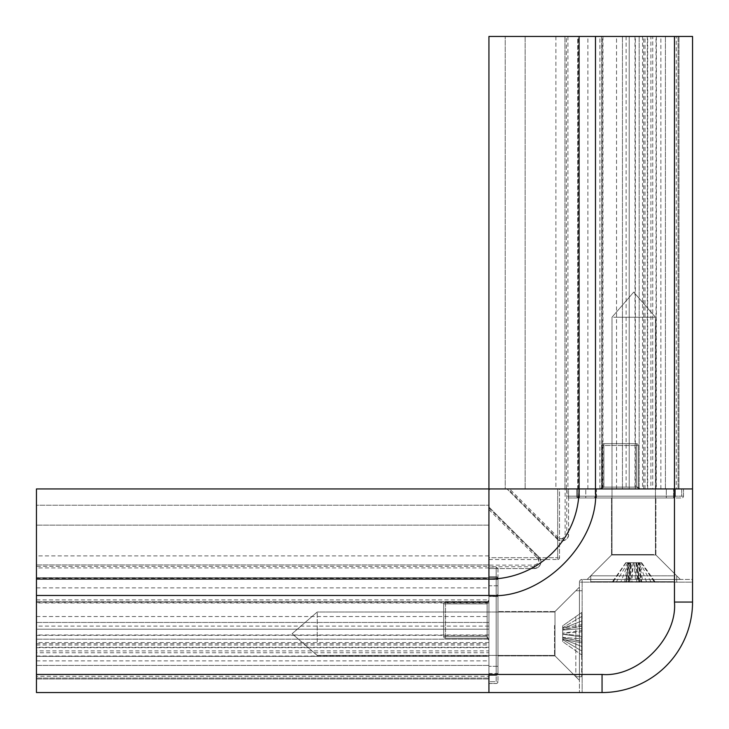 <?xml version="1.0" encoding="UTF-8"?>
<svg xmlns="http://www.w3.org/2000/svg" width="729" height="729" viewBox="0 0 729 729"><rect width="100%" height="100%" fill="white"/><g stroke="black" fill="none" stroke-linecap="round" stroke-linejoin="round"><path stroke-width="0.55" stroke-dasharray="3.65 2.73" d="M595.484 36.45L678.07 36.45L678.07 488.931L626.129 488.931L652.728 488.931L650.897 488.931L650.897 36.45L505.224 36.45L595.484 36.45L595.484 488.931L505.224 488.931L505.224 36.45L505.224 488.931L566.351 488.931L566.351 36.45M595.484 488.931L678.07 488.931L678.07 36.45L626.129 36.45L652.728 36.45L652.728 488.931M647.297 36.45L676.257 36.45L647.297 36.45L647.297 488.931L622.448 488.931L676.257 488.931L676.257 36.45L676.257 488.931L647.297 488.931M652.728 36.45L650.897 36.45M488.931 595.484L488.931 678.07L36.45 678.07L36.45 639.16L36.45 692.55L36.45 488.931L488.931 488.931L36.45 488.931L488.931 488.931L488.931 674.453L602.054 674.453C637.875 677.688 677.688 637.875 674.453 602.054L674.453 488.931L488.931 488.931L488.931 595.721L36.45 595.721L36.45 629.2L36.45 488.931L36.45 595.721L488.931 595.721L488.931 643.68L488.931 36.45L488.931 488.931L488.931 36.45L595.721 36.45L595.721 488.931L488.931 488.931L595.721 488.931L595.721 36.45L643.68 36.45L488.931 36.45L692.55 36.45L639.16 36.45L692.55 36.45L692.55 488.931L577.623 488.931L692.55 488.931L692.55 36.45L692.55 602.054L692.55 579.427L582.143 579.427L692.55 579.427L692.55 582.143L582.143 582.143L582.143 692.55L602.054 692.55L579.427 692.55L582.143 692.55L582.143 582.143L579.427 582.143L579.427 692.55L579.427 582.143A2.716 2.716 0 0 1 582.143 579.427A2.716 2.716 0 0 0 579.427 582.143L582.143 582.143L582.143 579.427A2.716 2.716 0 0 0 579.427 582.143A2.716 2.716 0 0 1 582.143 579.427L582.143 582.143L692.55 582.143L692.55 602.054A90.496 90.496 0 0 1 602.054 692.55L488.931 692.55L488.931 639.16L488.931 692.55L36.45 692.55L36.45 626.129L36.45 652.728L36.45 650.897L488.931 650.897L488.931 505.224L488.931 595.484L36.45 595.484L36.45 505.224L488.931 505.224L36.45 505.224L36.45 566.351L488.931 566.351M656.355 36.45L601.598 36.45L665.404 36.45L656.355 36.45L656.355 488.931M577.623 496.176L577.623 36.45L601.598 36.45L577.623 36.45L577.623 488.931L579.427 488.931L577.623 488.931L577.623 496.176A1.813 1.813 180 0 0 579.427 497.98L681.688 497.98L579.427 497.98A1.813 1.813 0 0 1 577.623 496.176L681.688 496.176L681.688 488.931L579.427 488.931L683.501 488.931L681.688 488.931L681.688 496.176L577.623 496.176A1.813 1.813 0 0 0 579.427 497.98L579.427 496.176L579.427 497.98M642.577 36.45L642.577 488.931L566.351 488.931M642.577 488.931L650.897 488.931M674.453 36.45L674.453 488.931L692.55 488.931L489.833 488.931A0.902 0.902 0 0 0 488.931 489.833L488.931 557.712L488.931 489.833A0.902 0.902 0 0 1 488.977 489.542M629.2 488.931L643.68 488.931L629.2 488.931L629.2 36.45L629.2 488.931M578.37 488.931L578.37 36.45M622.448 488.931L622.448 36.45L622.448 488.931M660.875 488.931L660.875 36.45M645.001 488.931L645.001 36.45M599.894 488.931L599.894 36.45M564.948 488.931L564.948 36.45L564.948 488.931M602.519 488.931L602.519 36.45M525.135 36.45L525.135 488.931L525.135 36.45M595.721 36.45L595.721 488.931M587.884 488.931L587.884 36.45M567.918 36.45L567.918 488.931M555.899 36.45L555.899 488.931M678.972 488.931L678.972 36.45L678.972 488.931M639.16 36.45L639.16 488.931L639.16 36.45M601.598 36.45L601.598 488.931L601.598 36.45M647.698 488.931L647.698 36.45M656.018 488.931L656.018 36.45M36.45 595.484L36.45 678.07L488.931 678.07L488.931 626.129L488.931 652.728L36.45 652.728M488.931 647.297L488.931 676.257L488.931 647.297L36.45 647.297L36.45 622.448L36.45 676.257L488.931 676.257L36.45 676.257L36.45 647.297M488.931 652.728L488.931 650.897M488.931 656.355L488.931 601.598L488.931 665.404L488.931 656.355L36.45 656.355L36.45 665.404L36.45 577.623L36.45 665.404L36.45 656.355L488.931 656.355L36.45 656.355M488.931 577.623L488.931 601.598L488.931 577.623L36.45 577.623L488.931 577.623L488.931 579.427L488.931 577.623L496.176 577.623L488.931 577.623M36.45 674.453L488.931 674.453L488.931 692.55L36.45 692.55L488.931 692.55L488.931 489.833A0.902 0.902 0 0 1 489.833 488.931M488.931 642.577L36.45 642.577L36.45 566.351M36.45 642.577L36.45 650.897M36.45 629.2L36.45 643.68L36.45 629.2L488.931 629.2L36.45 629.2M36.45 578.37L488.931 578.37M36.45 622.448L488.931 622.448L36.45 622.448M36.45 660.875L488.931 660.875M36.45 645.001L488.931 645.001M36.45 599.894L488.931 599.894M36.45 564.948L488.931 564.948L36.45 564.948M36.45 602.519L488.931 602.519M488.931 525.135L36.45 525.135L488.931 525.135M488.931 595.721L36.45 595.721M36.45 587.884L488.931 587.884M488.931 567.918L36.45 567.918M488.931 555.899L36.45 555.899M36.45 678.972L488.931 678.972L36.45 678.972M488.931 639.16L36.45 639.16L488.931 639.16M488.931 601.598L36.45 601.598L488.931 601.598M36.45 647.698L488.931 647.698M36.45 656.018L488.931 656.018M554.997 611.558L579.427 587.118L579.427 680.33L579.427 587.118L579.427 680.33L579.427 587.118L554.997 611.558L554.997 655.9L579.427 680.33L554.997 655.9L554.997 611.558L554.997 655.9L554.997 611.558L497.98 611.558L554.997 611.558M497.98 655.9L554.997 655.9L497.98 655.9L497.98 611.558L497.98 655.9M655.9 554.997L680.33 579.427L587.118 579.427L680.33 579.427L587.118 579.427L680.33 579.427L655.9 554.997L611.558 554.997L587.118 579.427L611.558 554.997L655.9 554.997L611.558 554.997L655.9 554.997L655.9 497.98L655.9 554.997M611.558 497.98L611.558 554.997L611.558 497.98L655.9 497.98L611.558 497.98M602.054 692.55A90.496 90.496 0 0 0 692.55 602.054A90.496 90.496 0 0 1 602.054 692.55L602.054 674.453M488.931 596.468L488.931 673.541L488.931 596.468L496.176 596.468L496.176 673.541L488.931 673.541L488.931 675.355L488.931 673.541L496.176 673.541L496.176 675.355L488.931 675.355L488.931 666.306L488.931 675.355L496.176 675.355A1.813 1.813 0 0 0 497.98 673.541L497.98 568.565L534.184 568.565L488.931 568.565L488.931 595.192L488.931 568.565L497.98 568.565L496.176 568.565L496.176 595.192L488.931 595.192L496.176 595.192L496.176 596.468L488.931 596.468M488.931 585.761L488.931 666.306L488.931 576.712L488.931 585.761L496.176 585.761L488.931 585.761M496.176 567.062L497.98 568.565L496.176 568.565L496.176 576.712A1.813 1.813 0 0 1 497.98 578.525A1.813 1.813 0 0 0 496.176 576.712L488.931 576.712L496.176 576.712L496.176 567.062L488.931 567.062L488.931 576.712L488.931 507.949L537.674 556.692C540.08 560.993 538.913 563.799 534.184 565.121L488.931 565.121M488.931 567.062L488.931 507.949M488.931 557.712L488.931 559.517L488.931 557.712L557.712 557.712L488.931 557.712M488.931 681.688L488.931 579.427L488.931 683.501L488.931 681.688L496.176 681.688L496.176 579.427L488.931 579.427L496.176 579.427L496.176 577.623A1.813 1.813 0 0 1 497.98 579.427L497.98 681.688L497.98 579.427A1.813 1.813 0 0 0 496.176 577.623L496.176 681.688L488.931 681.688M488.931 600.24L488.931 640.062L488.931 600.24L488.931 640.062L488.931 600.24L487.127 603.867L488.931 600.24L487.127 602.054L488.931 600.24L487.127 603.867L488.931 600.24L487.127 602.054L488.931 600.24M538.95 557.047A6.743 6.743 0 0 1 534.184 568.565L534.184 566.761C539.041 565.476 540.198 562.67 537.674 558.332L538.95 557.047L488.931 507.029L538.95 557.047C542.403 562.979 540.809 566.816 534.184 568.565A6.743 6.743 0 0 0 538.95 557.047A1.813 1.513 -45 0 0 537.674 556.692M497.98 568.565L497.98 578.525A1.813 1.813 0 0 0 496.176 576.712L496.176 666.306L488.931 666.306L496.176 666.306L496.176 576.712L488.931 576.712L496.176 576.712A1.813 1.813 0 0 1 497.98 578.525L497.98 673.541A1.813 1.813 0 0 1 496.176 675.355A1.813 1.813 0 0 0 497.98 673.541A1.813 1.813 0 0 1 496.176 675.355L496.176 568.565M488.931 559.517L557.712 559.517L488.931 559.517M488.931 683.501L496.176 683.501L488.931 683.501M488.931 640.062L487.127 638.249L488.931 640.062L487.127 636.444L488.931 640.062L487.127 636.444L488.931 640.062L487.127 638.249L488.931 640.062M488.794 639.369L488.931 640.007L488.794 639.369M559.517 488.931L557.712 488.931L559.517 488.931L559.517 557.712L559.517 488.931M596.468 488.931L673.541 488.931L596.468 488.931L596.468 496.176L596.468 488.931M568.565 496.176L568.565 497.98L578.525 497.98A1.813 1.813 0 0 1 576.712 496.176L596.468 496.176L595.192 496.176L595.192 488.931L595.192 496.176L568.565 496.176L568.565 488.931L595.192 488.931L568.565 488.931L568.565 497.98L673.541 497.98A1.813 1.813 0 0 0 675.355 496.176A1.813 1.813 0 0 1 673.541 497.98A1.813 1.813 0 0 0 675.355 496.176L673.541 496.176L673.541 488.931L673.541 496.176L675.355 496.176L576.712 496.176A1.813 1.813 0 0 0 578.525 497.98A1.813 1.813 0 0 1 576.712 496.176L576.712 488.931L576.712 496.176L585.761 496.176L585.761 488.931L585.761 496.176L666.306 496.176L666.306 488.931L666.306 496.176L675.355 496.176L675.355 488.931L675.355 496.176L675.355 488.931L666.306 488.931L675.355 488.931L675.355 496.176A1.813 1.813 0 0 1 673.541 497.98L568.565 497.98L568.565 488.931L666.306 488.931L567.062 488.931L567.062 496.176L576.712 496.176L576.712 488.931L576.712 496.176A1.813 1.813 0 0 0 578.525 497.98L673.541 497.98L568.565 497.98L567.062 496.176M507.949 488.931L507.029 488.931L557.047 538.95C559.763 543.351 569.859 539.433 568.565 534.184L568.565 488.931L565.121 488.931L565.121 534.184C563.799 538.913 560.993 540.08 556.692 537.674L507.949 488.931L565.121 488.931M566.761 488.931L566.761 534.184C565.476 539.041 562.67 540.198 558.332 537.674L557.047 538.95L507.029 488.931L567.062 488.931M600.24 488.931L640.062 488.931L600.24 488.931L640.062 488.931L600.24 488.931L603.867 487.127L600.24 488.931L602.054 487.127L600.24 488.931L602.054 487.127L600.24 488.931L603.867 487.127L600.24 488.931M496.176 683.501A1.813 1.813 0 0 0 497.98 681.688L496.176 681.688L496.176 683.501A1.813 1.813 0 0 0 497.98 681.688L496.176 681.688L496.176 683.501A1.813 1.813 0 0 0 497.98 681.688M445.492 638.249L487.127 638.249L445.492 638.249A1.813 1.813 0 0 1 443.688 636.444L443.688 603.867L443.688 636.444A1.813 1.813 0 0 0 445.492 638.249A1.813 1.813 0 0 1 443.688 636.444A1.813 1.813 0 0 0 445.492 638.249L445.492 603.867L487.127 603.867L487.127 636.444L487.127 602.054L445.492 602.054L487.127 602.054L445.492 602.054L487.127 602.054L487.127 603.867L445.492 603.867L445.492 636.444L487.127 636.444L445.492 636.444L487.127 636.444L487.127 638.249L487.127 636.444L445.492 636.444L445.492 603.867L445.492 638.249A1.813 1.813 0 0 1 443.688 636.444A1.813 1.813 0 0 0 445.492 638.249L445.492 636.444L443.688 636.444L445.492 636.444L445.492 638.249A1.813 1.813 0 0 1 443.688 636.444L445.492 636.444L443.688 636.444A1.813 1.813 0 0 0 445.492 638.249M556.692 537.674A1.813 1.513 -45 0 0 557.047 538.95A6.743 6.743 0 0 0 568.565 534.184L568.565 497.98M683.501 496.176L683.501 488.931L683.501 496.176A1.813 1.813 0 0 1 681.688 497.98L681.688 496.176L683.501 496.176A1.813 1.813 0 0 1 681.688 497.98L681.688 496.176L683.501 496.176A1.813 1.813 0 0 1 681.688 497.98M640.062 488.931L638.249 487.127L640.062 488.931L636.444 487.127L640.062 488.931L636.444 487.127L640.062 488.931L638.249 487.127L640.062 488.931M496.176 576.712A1.813 1.813 0 0 1 497.98 578.525A1.813 1.813 0 0 0 496.176 576.712A1.813 1.813 0 0 1 497.98 578.525M557.712 559.517A1.813 1.813 0 0 0 559.517 557.712A1.813 1.813 0 0 1 557.712 559.517L557.712 488.931L557.712 559.517A1.813 1.813 0 0 0 559.517 557.712L557.712 557.712L559.517 557.712A1.813 1.813 0 0 1 557.712 559.517M638.249 445.492L638.249 487.127L638.249 445.492A1.813 1.813 0 0 0 636.444 443.688L603.867 443.688L636.444 443.688A1.813 1.813 0 0 1 638.249 445.492A1.813 1.813 0 0 0 636.444 443.688A1.813 1.813 0 0 1 638.249 445.492A1.813 1.813 0 0 0 636.444 443.688A1.813 1.813 0 0 1 638.249 445.492L636.444 445.492L636.444 487.127L603.867 487.127L636.444 487.127L603.867 487.127L636.444 487.127L636.444 445.492L603.867 445.492L636.444 445.492L603.867 445.492L603.867 487.127L603.867 445.492L603.867 487.127L602.054 487.127L602.054 445.492L602.054 487.127L602.054 445.492L602.054 487.127L603.867 487.127L603.867 445.492L636.444 445.492L636.444 487.127L636.444 445.492L638.249 445.492A1.813 1.813 0 0 0 636.444 443.688L636.444 445.492L636.444 443.688L636.444 445.492L638.249 445.492L636.444 445.492L636.444 443.688A1.813 1.813 0 0 1 638.249 445.492M445.492 602.054A1.813 1.813 0 0 0 443.688 603.867A1.813 1.813 0 0 1 445.492 602.054A1.813 1.813 0 0 0 443.688 603.867A1.813 1.813 0 0 1 445.492 602.054L445.492 603.867L487.127 603.867L487.127 602.054L487.127 603.867L445.492 603.867L445.492 602.054A1.813 1.813 0 0 0 443.688 603.867L445.492 603.867L443.688 603.867A1.813 1.813 0 0 1 445.492 602.054L445.492 603.867L443.688 603.867L445.492 603.867L445.492 602.054A1.813 1.813 0 0 0 443.688 603.867A1.813 1.813 0 0 1 445.492 602.054M576.712 496.176A1.813 1.813 0 0 0 578.525 497.98A1.813 1.813 0 0 1 576.712 496.176A1.813 1.813 0 0 0 578.525 497.98M602.054 445.492A1.813 1.813 0 0 1 603.867 443.688A1.813 1.813 0 0 0 602.054 445.492A1.813 1.813 0 0 1 603.867 443.688A1.813 1.813 0 0 0 602.054 445.492A1.813 1.813 0 0 1 603.867 443.688L603.867 445.492L602.054 445.492L603.867 445.492L603.867 443.688A1.813 1.813 0 0 0 602.054 445.492A1.813 1.813 0 0 1 603.867 443.688A1.813 1.813 0 0 0 602.054 445.492L603.867 445.492L602.054 445.492M635.005 554.541L612.005 554.541L635.005 554.541M632.453 317.215L655.444 317.215L632.453 317.215M636.262 575.81L590.745 575.81L636.262 575.81M636.262 581.687L590.745 581.687L636.262 581.687M612.642 581.687L626.083 562.688L628.571 562.688L625.746 581.687L612.642 581.687L626.357 581.687L628.863 562.688L631.496 562.688L628.981 581.687L640.144 581.687L639.379 581.687L636.699 562.688L631.496 562.688M625.746 581.687L628.079 581.687L630.904 562.688L628.571 562.688M627.304 581.687L628.079 581.687L630.904 562.688L635.961 562.688L638.467 581.687L627.304 581.687L630.758 562.688M638.467 581.687L641.101 581.687L638.586 562.688L641.374 562.688L638.886 562.688L641.711 581.687L654.815 581.687L641.101 581.687M641.711 581.687L639.379 581.687L636.545 562.688L638.886 562.688M628.981 581.687L626.357 581.687M613.253 581.687L626.083 562.688M638.586 562.688L635.961 562.688M628.863 562.688L626.384 562.688M635.816 562.688L637.693 581.687M629.756 581.687L631.642 562.688M640.144 581.687L636.699 562.688M641.073 562.688L654.195 581.687M641.374 562.688L654.815 581.687M653.785 554.541L612.005 554.541L653.785 554.541M613.663 317.215L655.444 317.215L613.663 317.215M673.432 575.81L590.745 575.81L673.432 575.81M673.432 581.687L590.745 581.687L673.432 581.687M636.891 581.687L634.266 562.688L633.31 562.688L631.87 581.687L646.505 581.687L641.484 581.687L637.993 562.688L641.292 581.687L654.943 581.687L638.841 581.687L637.392 562.688L641.629 562.688L639.333 562.688L642.823 581.687M631.87 581.687L628.617 581.687L630.056 562.688L633.31 562.688M624.625 581.687L625.974 581.687L629.464 562.688L628.116 562.688L624.625 581.687L612.506 581.687L628.617 581.687M637.392 562.688L628.516 562.688L629.646 562.688L626.156 581.687L620.944 581.687L638.841 581.687M646.505 581.687L638.941 562.688L634.266 562.688M630.056 562.688L628.116 562.688M627.76 562.688L616.497 581.687M625.819 562.688L612.506 581.687M654.943 581.687L641.629 562.688M650.961 581.687L639.688 562.688M628.516 562.688L620.944 581.687M634.148 562.688L635.588 581.687M633.191 562.688L630.558 581.687M554.541 625.436L554.541 655.444L554.541 625.436M317.215 642.021L317.215 612.005L317.215 642.021M575.81 617.317L575.81 676.712L575.81 617.317M581.687 617.317L581.687 676.712L581.687 617.317M581.687 654.952L581.687 638.85L562.688 637.401L562.688 634.148L581.687 635.597L581.687 620.971L581.687 625.983L562.688 629.473L562.688 634.148L581.687 635.597L581.687 638.85L562.688 637.401L562.688 641.629L562.688 639.333L581.687 642.823L581.687 641.474L562.688 637.802L581.687 641.292L562.688 637.984L562.688 639.333L581.687 642.823L581.687 641.474L581.687 646.486L581.687 641.292L562.688 637.802L562.688 633.301L581.687 631.852L581.687 646.486L562.688 638.932L562.688 634.257L581.687 636.864L581.687 646.486L562.688 638.932L562.688 641.629L581.687 654.952L581.687 642.823L581.687 654.952L581.687 650.979L562.688 639.697L562.688 641.629L581.687 654.952M581.687 631.852L581.687 628.608L562.688 630.056L562.688 625.819L562.688 628.125L581.687 624.635L581.687 612.506L581.687 628.608L562.688 630.056L562.688 633.301L581.687 631.852L581.687 636.864L562.688 634.257L562.688 627.76L581.687 616.479L581.687 631.852M581.687 624.635L581.687 625.983L562.688 629.656L581.687 626.165L581.687 612.506L581.687 616.479L562.688 627.76L562.688 625.819L581.687 612.506L562.688 625.819L562.688 628.125L581.687 624.635M562.688 629.473L562.688 639.697L581.687 650.979L581.687 630.585L562.688 633.2L581.687 630.585L581.687 620.971L562.688 628.516L581.687 620.971L581.687 626.165L562.688 629.473M634.995 36.45L634.995 488.931M602.956 36.45L602.956 488.931M616.534 488.931L616.534 36.45M635.36 488.931L635.36 36.45M488.931 634.995L36.45 634.995M488.931 602.956L36.45 602.956M36.45 616.534L488.931 616.534M36.45 635.36L488.931 635.36M496.176 666.306L496.176 675.355L496.176 666.306L497.98 666.306L496.176 666.306M488.931 509.589L537.674 558.332M534.184 566.761L488.931 566.761M674.453 602.054L692.55 602.054M496.176 595.192A1.813 1.276 0 0 0 497.98 593.907A1.813 1.276 180 0 1 496.176 595.192M496.176 596.468L497.98 596.468L496.176 596.468M496.176 673.541L497.98 673.541A1.813 1.813 0 0 1 496.176 675.355A1.813 1.813 0 0 0 497.98 673.541L496.176 673.541M496.176 585.761L497.98 585.761L496.176 585.761M534.184 568.565L534.184 565.121M497.98 579.427L496.176 579.427L497.98 579.427A1.813 1.813 0 0 0 496.176 577.623M487.127 638.249L487.127 636.444L487.127 638.249M673.541 496.176L596.468 496.176L673.541 496.176L673.541 497.98A1.813 1.813 0 0 0 675.355 496.176A1.813 1.813 0 0 1 673.541 497.98L673.541 496.176M558.332 537.674L509.589 488.931M579.427 488.931L579.427 496.176L579.427 488.931M595.192 496.176A1.813 1.276 -90 0 1 593.907 497.98A1.813 1.276 90 0 0 595.192 496.176M596.468 496.176L596.468 497.98L596.468 496.176M666.306 496.176L666.306 497.98L666.306 496.176M585.761 496.176L585.761 497.98L585.761 496.176M557.047 538.95A6.743 6.743 0 0 0 568.565 534.184L565.121 534.184M568.565 534.184L566.761 534.184M638.249 487.127L636.444 487.127L638.249 487.127M602.054 487.127L603.867 487.127L602.054 487.127M603.867 445.492L603.867 443.688L603.867 445.492M626.129 36.45L626.129 488.931M643.68 488.931L643.68 36.45M665.404 488.931L665.404 36.45L665.404 488.931M488.931 626.129L36.45 626.129M36.45 643.68L488.931 643.68M36.45 665.404L488.931 665.404L36.45 665.404M488.931 600.304L488.794 600.933L488.931 600.304M640.007 488.931L639.369 488.794L640.007 488.931M600.933 488.794L600.304 488.931L600.933 488.794M612.005 554.541L612.005 317.215L633.729 292.101L655.444 317.215L655.444 554.541L676.712 575.81L676.712 581.687L676.712 575.81L655.444 554.541L655.444 317.215L633.729 292.101L612.005 317.215L612.005 554.541L590.745 575.81L590.745 581.687L590.745 575.81L612.005 554.541M554.541 655.444L317.215 655.444L292.101 633.729L317.215 612.005L554.541 612.005L575.81 590.745L581.687 590.745L575.81 590.745L554.541 612.005L317.215 612.005L292.101 633.729L317.215 655.444L554.541 655.444L575.81 676.712L581.687 676.712L575.81 676.712L554.541 655.444"/><path stroke-width="1.09" d="M579.081 36.45L488.931 36.45L488.931 488.931L36.45 488.931L36.45 595.484L488.931 595.484L488.931 488.931L579.081 488.931A90.15 90.15 0 0 1 488.931 579.081L488.931 595.484C541.875 600.067 600.067 541.875 595.484 488.931L579.081 488.931L595.484 488.931L595.484 36.45L579.081 36.45L579.081 488.931L489.833 488.931A0.902 0.902 0 0 0 488.977 489.542M602.054 674.453C638.021 677.569 677.569 638.03 674.453 602.054L692.55 602.054A90.496 90.496 0 0 1 602.054 692.55L602.054 674.453L488.931 674.453L488.931 692.55L488.931 674.453L36.45 674.453L36.45 692.55L602.054 692.55A90.496 90.496 0 0 0 692.55 602.054L692.55 36.45L595.484 36.45M692.55 488.931L595.484 488.931L692.55 488.931M36.45 674.453L36.45 595.484M489.833 488.931L488.931 489.833L488.931 579.081L36.45 579.081M674.453 36.45L674.453 602.054"/></g></svg>
